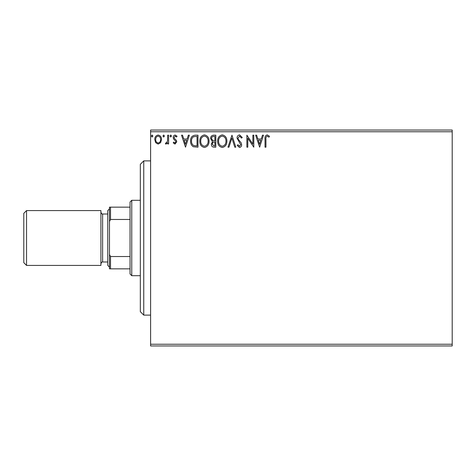 <?xml version="1.0" encoding="UTF-8"?>
<svg xmlns="http://www.w3.org/2000/svg" width="476" height="476" viewBox="0 0 476 476"><rect width="100%" height="100%" fill="white"/><g stroke="black" fill="none" stroke-linecap="round" stroke-linejoin="round"><path stroke-width="0.71" d="M452.2 345.957L150.606 345.957L150.606 344.243L452.2 344.243L452.2 345.957M452.2 131.757L150.606 131.757L150.606 130.043L452.2 130.043L452.2 344.243M160.626 142.651L158.139 144.103L155.652 142.657L154.76 139.545C154.736 137.058 155.86 135.553 158.139 135.029C160.418 135.553 161.548 137.052 161.525 139.545L160.626 142.651M168.599 135.184L168.599 143.948L167.677 143.948L167.677 142.657L166.07 144.103L165.368 143.806L165.809 142.871L166.225 143.026L167.534 141.14L167.677 135.184L168.599 135.184M174.995 144.103L173.21 142.854L173.752 142.104L174.936 143.026L175.828 141.848L175.608 141.051L173.514 138.921L173.21 137.564C173.204 136.154 173.853 135.309 175.156 135.029L177.06 136.219L176.531 137.029L175.263 136.106L174.133 137.516L174.353 138.355L176.453 140.456L176.751 141.806L174.995 144.103M195.184 135.184L197.974 135.184L197.974 147.179L193.304 146.745C191.352 145.394 190.454 143.49 190.59 141.033C190.454 137.57 191.983 135.618 195.184 135.184M215.812 135.184L215.812 147.179L214.117 147.179C212.29 147.09 211.368 146.096 211.35 144.204L212.475 141.658L210.582 138.587C210.594 136.606 211.54 135.476 213.415 135.184L215.812 135.184M231.961 135.184L235.804 147.179L234.799 147.179L231.883 138.082L228.962 147.179L227.962 147.179L231.961 135.184M252.875 135.184L253.797 135.184L253.797 147.179L247.8 138.23L247.8 147.179L246.877 147.179L246.877 135.184L252.875 144.109L252.875 135.184M265.947 139.2L265.947 147.179L265.025 147.179L265.025 139.081C264.656 136.904 265.382 135.499 267.214 134.875L269.481 136.261L269.011 137.183L267.226 136.106C266.09 136.701 265.667 137.731 265.947 139.2M150.606 131.757L150.606 344.243M259.64 147.179L255.642 135.184L256.647 135.184L257.879 139.028L261.247 139.028L262.478 135.184L263.484 135.184L259.64 147.179M239.565 134.875L242.26 137.499L241.51 138.105L239.636 136.106L237.958 138.141L238.262 139.319L241.171 142.859L241.647 144.686C241.665 146.245 240.945 147.173 239.505 147.489L237.185 145.454L237.911 144.716L239.517 146.257L240.725 144.74L237.036 138.123C237.048 136.32 237.893 135.244 239.565 134.875M226.885 141.128C226.951 144.549 225.434 146.667 222.328 147.489C219.15 146.745 217.597 144.644 217.657 141.188C217.597 137.76 219.133 135.654 222.256 134.875C225.386 135.63 226.927 137.713 226.885 141.128M209.047 141.128C209.113 144.549 207.595 146.667 204.49 147.489C201.312 146.745 199.759 144.644 199.819 141.188C199.759 137.76 201.294 135.654 204.418 134.875C207.542 135.63 209.089 137.713 209.047 141.128M185.515 147.179L181.517 135.184L182.522 135.184L183.754 139.028L187.122 139.028L188.353 135.184L189.359 135.184L185.515 147.179M171.521 136.029L170.753 137.029L169.986 136.029L170.753 135.029L171.521 136.029M164.446 136.029L163.679 137.029L162.911 136.029L163.679 135.029L164.446 136.029M152.915 136.029L152.141 137.029L151.374 136.029L152.141 135.029L152.915 136.029M258.272 140.259L259.563 144.287L260.854 140.259L258.272 140.259M218.579 141.188C218.538 143.93 219.769 145.62 222.286 146.257C224.791 145.591 226.017 143.883 225.963 141.134C226.005 138.403 224.779 136.731 222.286 136.106C219.757 136.725 218.52 138.421 218.579 141.188M213.932 145.948L214.89 145.948L214.89 142.104L214.42 142.104C213.04 142.098 212.32 142.788 212.272 144.186L213.932 145.948M214.42 140.872L214.89 140.872L214.89 136.416L213.831 136.416C212.367 136.392 211.588 137.118 211.505 138.587L212.956 140.729L214.42 140.872M200.741 141.188C200.694 143.93 201.931 145.62 204.448 146.257C206.953 145.591 208.179 143.883 208.119 141.134C208.167 138.403 206.941 136.731 204.448 136.106C201.919 136.725 200.682 138.421 200.741 141.188M197.052 145.948L197.052 136.416L193.589 136.719C192.09 137.719 191.4 139.159 191.513 141.033C191.394 143.05 192.149 144.579 193.791 145.614L197.052 145.948M184.147 140.259L185.444 144.287L186.729 140.259L184.147 140.259M155.682 139.533C155.64 141.396 156.461 142.562 158.139 143.026C159.823 142.562 160.644 141.396 160.602 139.533C160.644 137.677 159.823 136.535 158.139 136.106C156.461 136.541 155.64 137.683 155.682 139.533M143.752 315.112L140.325 311.685L140.325 164.315L143.752 160.888L143.752 315.112L150.606 315.112M131.757 275.699L130.043 273.986L130.043 202.014L131.757 200.301L131.757 275.699L140.325 275.699M130.043 219.466L110.509 219.466L109.48 221.548L109.48 207.155L110.509 207.155L110.509 219.466M130.043 268.845L109.48 268.845L109.48 221.548M109.48 254.452L110.509 256.534L110.509 268.845M130.043 256.534L110.509 256.534M130.043 207.155L110.509 207.155M26.543 265.418L23.8 262.675L23.8 213.325L26.543 210.582L26.543 265.418L100.912 265.418L100.912 210.582L26.543 210.582M109.48 267.131L107.766 265.418L107.766 210.582L109.48 208.869M107.766 214.01L102.626 214.01L102.626 261.99C102.257 261.621 101.686 262.193 100.912 263.704M143.752 160.888L150.606 160.888M131.757 200.301L140.325 200.301M107.766 261.99L102.626 261.99M102.626 214.01C102.257 214.379 101.686 213.807 100.912 212.296"/></g></svg>
